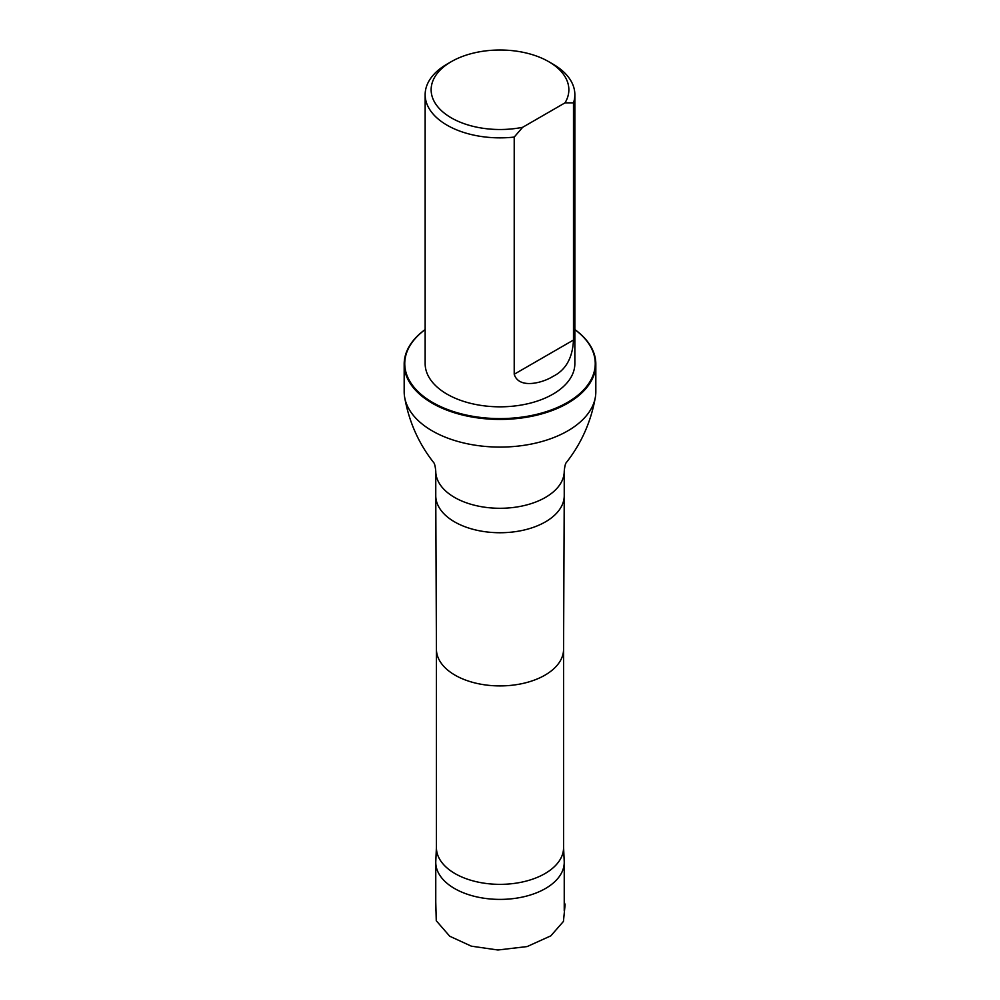 <?xml version="1.0" encoding="UTF-8"?>
<svg xmlns="http://www.w3.org/2000/svg" width="1000" height="1000" viewBox="0 0 1000 1000"><rect width="100%" height="100%" fill="white"/><g stroke="black" fill="none" stroke-linecap="round" stroke-linejoin="round"><path stroke-width="1.5" d="M436.425 847.175L435.788 861.363A64.237 37.088 0 0 0 435.763 862.325A64.237 37.088 0 0 0 500 899.4A64.237 37.088 0 0 0 564.237 862.325A64.237 37.088 0 0 0 564.212 861.363L563.575 847.175M522.675 127.287A68.863 39.75 180 0 1 441.675 110.887A68.863 39.75 180 0 1 451.312 61.65A68.863 39.75 180 0 1 548.688 61.65A68.863 39.75 180 0 1 565.013 102.85L522.675 127.287L514.212 137.075A74.85 43.212 180 0 1 447.075 125.2A74.85 43.212 180 0 1 425.15 94.65A74.85 43.212 180 0 1 447.075 64.088A74.85 43.212 180 0 1 449.275 62.862M550.725 62.862A74.85 43.212 180 0 1 552.925 64.088A74.85 43.212 180 0 1 574.85 94.65A74.85 43.212 180 0 1 573.488 102.85L573.488 340.025C572.6 357.975 565.75 370.112 552.925 376.438C542.95 382.788 518.888 389.5 514.212 374.25L514.212 137.075M565.013 102.85L573.488 102.85M574.85 94.65L574.85 363.612A74.85 43.212 180 0 1 528.638 403.537A74.85 43.212 180 0 1 447.075 394.162A74.85 43.212 180 0 1 425.15 363.612L425.15 94.65M436.45 846.7A63.575 36.7 0 0 0 436.425 847.65A63.575 36.7 0 0 0 500 884.35A63.575 36.7 0 0 0 563.575 847.65A63.575 36.7 0 0 0 563.55 846.7M404.175 364.1L404.175 391.763A95.825 55.325 0 0 0 404.65 397.262A95.825 55.325 0 0 0 500 447.088A95.825 55.325 0 0 0 595.35 397.262A95.825 55.325 0 0 0 595.825 391.763L595.825 364.1A95.825 55.325 180 0 1 500 419.425A95.825 55.325 180 0 1 404.175 364.1A95.825 55.325 180 0 1 425.15 329.55M574.85 329.613A95.225 54.975 180 0 1 564.612 404A95.225 54.975 180 0 1 435.387 404A95.225 54.975 180 0 1 425.15 329.613M574.85 329.55A95.825 55.325 180 0 1 595.825 364.1M436.425 649.2A63.575 36.7 0 0 0 436.425 649.3A63.575 36.7 0 0 0 500 685.913A63.575 36.7 0 0 0 563.575 649.3A63.575 36.7 0 0 0 563.575 649.2M564.237 471.2A64.237 37.088 0 0 1 500 508.288A64.237 37.088 0 0 1 435.763 471.2L435.763 495.65A64.237 37.088 0 0 0 435.763 495.737A64.237 37.088 0 0 0 500 532.737A64.237 37.088 0 0 0 564.237 495.737A64.237 37.088 0 0 0 564.237 495.65L564.237 471.2C564.712 466.3 565.438 463.4 566.388 462.488L566.35 462.537C581.375 443.45 591.038 421.688 595.35 397.262M514.212 374.25L573.488 340.025M435.763 901.95L436.262 920.738L449.712 936.225L471.35 946.162L497.912 950L527.125 946.575L550.825 935.85L563.438 921.425L565.1 904.688L564.237 901.963M435.763 862.325L435.763 910.788M564.237 862.325L564.237 910.788M451.312 61.65L447.075 64.088M548.688 61.65L552.925 64.088M436.425 649.25L436.425 847.65M563.575 649.25L563.575 847.65M563.575 649.3L564.237 495.737M436.425 649.3L435.763 495.737M435.763 471.2C435.288 466.3 434.562 463.4 433.612 462.488L433.65 462.537C418.625 443.45 408.963 421.688 404.65 397.262"/></g></svg>
